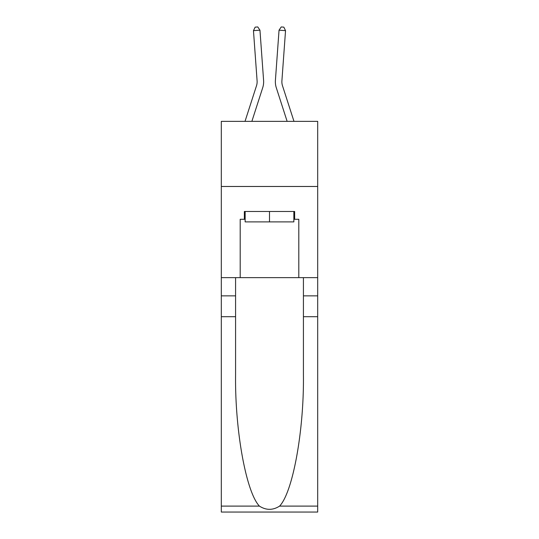 <?xml version="1.0" encoding="UTF-8"?>
<svg xmlns="http://www.w3.org/2000/svg" width="539" height="539" viewBox="0 0 539 539"><rect width="100%" height="100%" fill="white"/><g stroke="black" fill="none" stroke-linecap="round" stroke-linejoin="round"><path stroke-width="0.81" d="M317.687 186.474L317.687 121.356L221.313 121.356L221.313 186.474L317.687 186.474L317.687 277.632L298.801 277.632L298.801 219.292L294.638 219.292L294.638 211.477L244.362 211.477L244.362 219.292L245.144 219.292M262.695 87.763L251.868 121.356L262.695 87.763A19.532 19.532 142.5 0 0 263.591 80.358L259.96 30.184L263.591 80.358M245.023 121.356L256.497 85.762A13.024 13.024 -50.6 0 0 257.096 80.83L253.465 30.656L255.169 27.139L257.77 26.95L259.96 30.184L253.465 30.656M293.977 121.356L282.503 85.762A13.024 13.024 50.6 0 1 281.904 80.83L285.535 30.656L279.04 30.184L275.409 80.358A19.532 19.532 -142.5 0 0 276.305 87.763L287.132 121.356L276.305 87.763M293.856 211.477L293.856 221.893L245.144 221.893L245.144 211.477M269.5 211.477L269.5 221.893M279.579 506.108L317.687 506.108L317.687 512.05L221.313 512.05L221.313 316.703L235.577 316.703L235.577 374.78C234.883 430.29 246.141 492.302 259.421 506.108C266.138 510.393 272.855 510.393 279.579 506.108C292.859 492.302 304.117 430.29 303.423 374.78L303.423 277.632M303.423 316.703L317.687 316.703L317.687 277.632M221.313 316.703L221.313 186.474M235.577 277.632L235.577 316.703M317.687 506.108L317.687 316.703M221.313 277.632L240.199 277.632L240.199 219.292L244.362 219.292M240.199 277.632L298.801 277.632M293.856 219.292L294.638 219.292M256.497 85.762A13.024 13.024 -37.5 0 0 257.096 80.83A13.024 13.024 -37.5 0 1 256.497 85.762A13.024 13.024 -37.5 0 0 257.096 80.83A13.024 13.024 -37.5 0 1 256.497 85.762A13.024 13.024 -37.5 0 0 257.096 80.83A13.024 13.024 -37.5 0 1 256.497 85.762A13.024 13.024 -37.5 0 0 257.096 80.83A13.024 13.024 -37.5 0 1 256.497 85.762A13.024 13.024 -37.5 0 0 257.096 80.83A13.024 13.024 -37.5 0 1 256.497 85.762A13.024 13.024 -37.5 0 0 257.096 80.83A13.024 13.024 -37.5 0 1 256.497 85.762A13.024 13.024 -37.5 0 0 257.096 80.83A13.024 13.024 -37.5 0 1 256.497 85.762A13.024 13.024 -37.5 0 0 257.096 80.83A13.024 13.024 -37.5 0 1 256.497 85.762A13.024 13.024 -37.5 0 0 257.096 80.83A13.024 13.024 -37.5 0 1 256.497 85.762A13.024 13.024 -37.5 0 0 257.096 80.83A13.024 13.024 -37.5 0 1 256.497 85.762A13.024 13.024 -37.5 0 0 257.096 80.83A13.024 13.024 -37.5 0 1 256.497 85.762A13.024 13.024 -37.5 0 0 257.096 80.83A13.024 13.024 -37.5 0 1 256.497 85.762A13.024 13.024 -37.5 0 0 257.096 80.83A13.024 13.024 -37.5 0 1 256.497 85.762A13.024 13.024 -37.5 0 0 257.096 80.83A13.024 13.024 -37.5 0 1 256.497 85.762A13.024 13.024 -37.5 0 0 257.096 80.83A13.024 13.024 -37.5 0 1 256.497 85.762A13.024 13.024 -37.5 0 0 257.096 80.83A13.024 13.024 -37.5 0 1 256.497 85.762A13.024 13.024 -37.5 0 0 257.096 80.83A13.024 13.024 -37.5 0 1 256.497 85.762A13.024 13.024 -37.5 0 0 257.096 80.83A13.024 13.024 -37.5 0 1 256.497 85.762A13.024 13.024 -37.5 0 0 257.096 80.83A13.024 13.024 -37.5 0 1 256.497 85.762A13.024 13.024 -37.5 0 0 257.096 80.83A13.024 13.024 -37.5 0 1 256.497 85.762A13.024 13.024 -37.5 0 0 257.096 80.83A13.024 13.024 -37.5 0 1 256.497 85.762A13.024 13.024 -37.5 0 0 257.096 80.83A13.024 13.024 -37.5 0 1 256.497 85.762A13.024 13.024 -37.5 0 0 257.096 80.83A13.024 13.024 -37.5 0 1 256.497 85.762A13.024 13.024 -37.5 0 0 257.096 80.83A13.024 13.024 -37.5 0 1 256.497 85.762A13.024 13.024 -37.5 0 0 257.096 80.83A13.024 13.024 -37.5 0 1 256.497 85.762A13.024 13.024 -37.5 0 0 257.096 80.83A13.024 13.024 -37.5 0 1 256.497 85.762A13.024 13.024 -37.5 0 0 257.096 80.83A13.024 13.024 -37.5 0 1 256.497 85.762A13.024 13.024 -37.5 0 0 257.096 80.83A13.024 13.024 -37.5 0 1 256.497 85.762A13.024 13.024 -37.5 0 0 257.096 80.83A13.024 13.024 -37.5 0 1 256.497 85.762A13.024 13.024 -37.5 0 0 257.096 80.83A13.024 13.024 -37.5 0 1 256.497 85.762A13.024 13.024 -37.5 0 0 257.096 80.83A13.024 13.024 -37.5 0 1 256.497 85.762A13.024 13.024 -37.5 0 0 257.096 80.83A13.024 13.024 -37.5 0 1 256.497 85.762A13.024 13.024 -37.5 0 0 257.096 80.83M282.503 85.762A13.024 13.024 37.5 0 1 281.904 80.83A13.024 13.024 37.5 0 0 282.503 85.762A13.024 13.024 37.5 0 1 281.904 80.83A13.024 13.024 37.5 0 0 282.503 85.762A13.024 13.024 37.5 0 1 281.904 80.83A13.024 13.024 37.5 0 0 282.503 85.762A13.024 13.024 37.5 0 1 281.904 80.83A13.024 13.024 37.5 0 0 282.503 85.762A13.024 13.024 37.5 0 1 281.904 80.83A13.024 13.024 37.5 0 0 282.503 85.762A13.024 13.024 37.5 0 1 281.904 80.83A13.024 13.024 37.5 0 0 282.503 85.762A13.024 13.024 37.5 0 1 281.904 80.83A13.024 13.024 37.5 0 0 282.503 85.762A13.024 13.024 37.5 0 1 281.904 80.83A13.024 13.024 37.5 0 0 282.503 85.762A13.024 13.024 37.5 0 1 281.904 80.83A13.024 13.024 37.5 0 0 282.503 85.762A13.024 13.024 37.5 0 1 281.904 80.83A13.024 13.024 37.5 0 0 282.503 85.762A13.024 13.024 37.5 0 1 281.904 80.83A13.024 13.024 37.5 0 0 282.503 85.762A13.024 13.024 37.5 0 1 281.904 80.83A13.024 13.024 37.5 0 0 282.503 85.762A13.024 13.024 37.5 0 1 281.904 80.83A13.024 13.024 37.5 0 0 282.503 85.762A13.024 13.024 37.5 0 1 281.904 80.83A13.024 13.024 37.5 0 0 282.503 85.762A13.024 13.024 37.5 0 1 281.904 80.83A13.024 13.024 37.5 0 0 282.503 85.762A13.024 13.024 37.5 0 1 281.904 80.83A13.024 13.024 37.5 0 0 282.503 85.762A13.024 13.024 37.5 0 1 281.904 80.83A13.024 13.024 37.5 0 0 282.503 85.762A13.024 13.024 37.5 0 1 281.904 80.83A13.024 13.024 37.5 0 0 282.503 85.762A13.024 13.024 37.5 0 1 281.904 80.83A13.024 13.024 37.5 0 0 282.503 85.762A13.024 13.024 37.5 0 1 281.904 80.83A13.024 13.024 37.5 0 0 282.503 85.762A13.024 13.024 37.5 0 1 281.904 80.83A13.024 13.024 37.5 0 0 282.503 85.762A13.024 13.024 37.5 0 1 281.904 80.83A13.024 13.024 37.5 0 0 282.503 85.762A13.024 13.024 37.5 0 1 281.904 80.83A13.024 13.024 37.5 0 0 282.503 85.762A13.024 13.024 37.5 0 1 281.904 80.83A13.024 13.024 37.5 0 0 282.503 85.762A13.024 13.024 37.5 0 1 281.904 80.83A13.024 13.024 37.5 0 0 282.503 85.762A13.024 13.024 37.5 0 1 281.904 80.83A13.024 13.024 37.5 0 0 282.503 85.762A13.024 13.024 37.5 0 1 281.904 80.83A13.024 13.024 37.5 0 0 282.503 85.762A13.024 13.024 37.5 0 1 281.904 80.83A13.024 13.024 37.5 0 0 282.503 85.762A13.024 13.024 37.5 0 1 281.904 80.83A13.024 13.024 37.5 0 0 282.503 85.762A13.024 13.024 37.5 0 1 281.904 80.83A13.024 13.024 37.5 0 0 282.503 85.762A13.024 13.024 37.5 0 1 281.904 80.83A13.024 13.024 37.5 0 0 282.503 85.762A13.024 13.024 37.5 0 1 281.904 80.83A13.024 13.024 37.5 0 0 282.503 85.762A13.024 13.024 37.5 0 1 281.904 80.83M285.535 30.656L283.831 27.139L281.23 26.95L279.04 30.184L275.409 80.358M303.423 295.864L317.687 295.864M235.577 295.864L221.313 295.864M221.313 506.108L259.421 506.108"/></g></svg>
